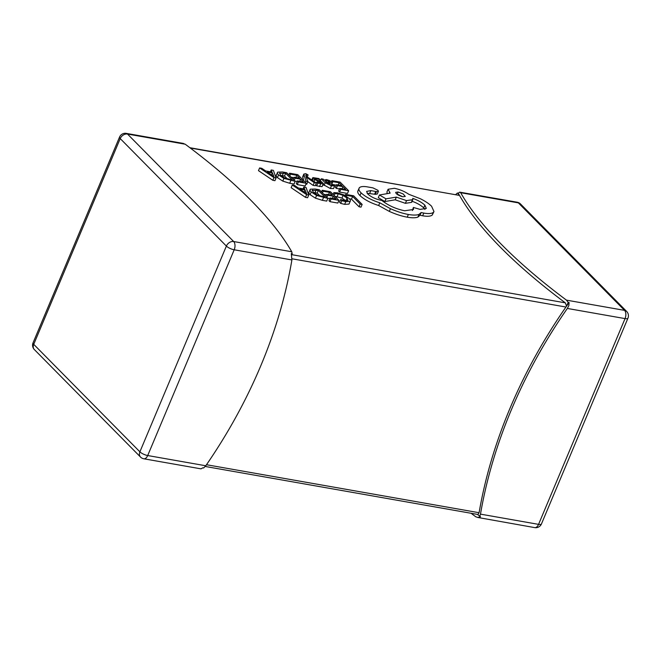 <?xml version="1.0" encoding="UTF-8"?>
<svg xmlns="http://www.w3.org/2000/svg" width="661" height="661" viewBox="0 0 661 661"><rect width="100%" height="100%" fill="white"/><g stroke="black" fill="none" stroke-linecap="round" stroke-linejoin="round"><path stroke-width="0.99" d="M259.616 167.935L258.476 170.645L272.828 180.296L274.935 180.668L276.075 177.966L273.373 170.356L271.192 169.976L272.051 172.075L265.689 170.959L261.797 168.324L259.616 167.935L273.96 177.594L276.075 177.966M291.113 177.206L293.971 177.71M290.526 174.19L296.772 175.289L299.64 178.197L294.178 177.231L295.153 178.222L300.615 179.181L303.341 181.949L297.442 180.907L296.31 183.618L297.285 184.609L305.159 185.989L306.299 183.287L297.772 174.653L289.551 173.207L290.526 174.19L289.815 175.884M294.955 181.097L297.202 181.486M305.96 184.097L306.77 184.237L307.91 181.535L306.084 177.008M306.101 176.966L314.264 182.651L316.404 183.031L306.051 176.123L305.787 175.148L306.886 174.628L308.092 174.942L305.82 173.678L303.829 174.066L302.697 176.776L303.73 180.684M307.836 181.701L313.124 185.361L315.272 185.733L316.404 183.031M315.644 184.84L316.66 185.873L322.056 186.642L323.518 183.675L321.618 181.767L315.908 179.627L314.619 178.544M323.155 184.543L330.318 188.501L333.516 188.592L334.648 185.881L333.615 184.832L330.773 184.948L327.071 183.047L332.235 183.056L331.69 181.99L329.459 180.511L326.451 179.585L324.138 180.089L323.196 179.131L321.287 178.792L325.204 182.758L331.458 185.791L334.648 185.881M309.249 191.888C308.505 192.425 308.794 193.367 310.116 194.698L315.446 198.168L322.353 200.324L326.716 201.093L327.856 198.391L319.329 189.757L315.123 189.021L310.381 189.186L308.91 192.293M291.807 254.683L565.312 302.845A462.923 142.28 -157.2 0 1 459.527 195.425L190.277 148.014M349.38 198.771L351.495 199.143L359.047 206.786L361.013 207.133L362.154 204.431L353.635 195.796L345.571 194.384L346.546 195.367L346.199 196.177M333.855 192.615L334.904 193.681L338.283 193.797L343.109 195.4L347.042 198.126L348 200.432L344.778 200.655L340.671 199.515L339.531 202.216L340.679 203.381L344.654 204.373L349.008 204.092L350.148 201.382C350.784 200.795 350.421 199.812 349.049 198.424L344.001 194.954L337.589 192.855L333.855 192.615L333.094 194.408M334.937 196.267L341.968 198.102L345.901 200.828L347.042 198.126M323.783 194.26L326.641 194.764M323.188 191.252L329.442 192.351L332.309 195.251L326.84 194.293L327.815 195.284L333.284 196.243L336.011 199.002L330.112 197.97L328.971 200.671L329.955 201.663L337.829 203.051L338.961 200.349L330.442 191.715L322.221 190.269L323.188 191.252L322.477 192.946M327.625 198.151L329.864 198.548M292.278 184.997L291.146 187.707L305.489 197.358L307.596 197.73L308.737 195.02L306.035 187.418L303.853 187.038L304.721 189.137L298.351 188.013L294.459 185.377L292.278 184.997L306.63 194.648L308.737 195.02M331.698 184.328L336.309 185.163M332.863 181.643L339.11 182.75L341.977 185.65L336.507 184.683L337.49 185.675L342.952 186.642L345.678 189.401L339.779 188.36L338.639 191.07L339.622 192.062L347.496 193.45L348.636 190.74L340.109 182.114L331.888 180.66L332.863 181.643L331.723 184.353M336.507 184.683L335.375 187.394L336.35 188.385L339.539 188.947M276.579 174.834C275.844 175.363 276.133 176.305 277.455 177.644L282.784 181.106L289.692 183.271L294.054 184.039L295.186 181.329L286.667 172.703L282.462 171.959L277.719 172.124L276.248 175.231M358.212 190.459C357.213 191.665 357.791 193.367 359.948 195.582C364.409 199.647 370.639 202.952 378.646 205.513L389.304 211.396C395.625 214.222 401.607 216.155 407.234 217.188C412.043 218.006 415.604 217.973 417.917 217.089L420.032 215.23L422.652 215.792C427.444 216.61 430.633 216.362 432.244 215.048L433.971 211.545L431.583 206.249C429.022 203.704 425.296 201.208 420.413 198.763L408.804 194.284C404.466 191.359 399.649 189.36 394.361 188.294L388.09 189.253L390.155 193.128L379.422 194.987L386.007 198.837L396.327 197.102L406.54 200.622L412.803 199.647L412.761 198.374C417.934 200.209 421.966 202.473 424.858 205.166L426.32 208.43L420.049 209.388L413.373 207.455L413.522 209.463L404.631 210.776C395.675 208.868 388.081 205.414 381.835 200.432L380.967 200.275C375.531 199.093 371.135 197.003 367.764 194.004L366.591 191.417L370.862 190.591L376.464 191.632L378.406 191.326L377.96 190.318L372.928 187.864L366.516 186.733C362.831 186.262 360.443 186.6 359.353 187.757L357.874 190.988M367.095 193.227L375.332 194.334L377.274 194.037L378.406 191.326M413.373 207.455L412.39 210.578M411.621 201.084C416.794 202.91 420.826 205.174 423.718 207.876L424.94 209.446M379.422 194.987L378.29 197.697L384.867 201.539L395.187 199.812L405.4 203.332L411.663 202.357L412.803 199.647M388.09 189.253L386.949 191.963L387.189 193.64M206.496 464.724L479.085 512.721L477.804 514.729L480.514 516.737L478.267 517.613L475.788 516.786A462.923 142.28 22.8 0 1 471.111 513.283M566.725 305.927L568.204 302.391L569.096 302.548A462.923 354.098 -44.6 0 0 566.725 305.927L565.948 307.035L292.03 258.798M479.085 512.721A462.923 354.098 -44.6 0 1 565.948 307.035M457.387 193.02L459.213 194.871A462.923 142.28 -157.2 0 1 458.28 193.177L457.387 193.02L455.751 194.532M291.898 259.947L234.192 249.784L147.7 455.536A6.172 1.9 22.8 0 1 139.892 451.827L226.384 246.074L120.219 138.587L33.728 344.34L139.892 451.827A6.172 4.718 135.4 0 0 140.512 457.048A6.172 6.172 0 0 0 143.834 458.784L201.043 468.864L202.72 467.823L203.613 467.98L205.778 465.765A462.923 354.098 135.4 0 0 291.898 259.947L291.294 253.634L292.187 253.791L291.757 251.767A462.923 142.28 22.8 0 0 185.212 144.214L182.841 143.412M291.699 254.956L292.187 253.791M479.63 516.58L480.481 514.134A462.923 354.098 -44.6 0 1 567.345 308.447L568.89 305.498L569.096 302.548M568.204 302.391L566.452 300.135A462.923 142.28 -157.2 0 1 460.667 192.715L459.635 192.144L458.28 193.177M189.889 147.717L459.527 195.425M566.452 300.135L624.538 310.364L518.373 202.877A6.172 4.718 -44.6 0 1 520.488 203.952A6.172 6.172 0 0 0 517.166 202.216L459.635 192.144M480.481 514.134L538.566 524.363A6.172 3.495 100 0 1 534.699 527.61L478.432 517.58M478.267 517.613A462.923 354.098 -44.6 0 1 478.341 517.158M205.249 466.468L477.746 514.448M565.312 302.845L566.51 306.002M345.571 194.384L345.092 195.524M346.546 195.367L352.627 196.433L351.495 199.143M352.627 196.433L360.179 204.084L359.047 206.786M360.179 204.084L362.154 204.431M334.904 193.681L334.152 195.474M340.671 199.515L341.82 200.68L340.679 203.381M341.82 200.68L345.786 201.671L350.148 201.382L349.008 204.092M322.221 190.269L321.502 191.963M329.442 192.351L328.5 194.582M326.84 194.293L325.931 196.449M327.815 195.284L326.906 197.432M333.284 196.243L332.392 198.366M330.112 197.97L331.087 198.961L329.955 201.663M331.087 198.961L338.961 200.349M310.381 189.186C309.645 189.724 309.935 190.657 311.257 191.996L316.586 195.458L327.856 198.391M312.215 190.665L312.455 190.104L313.297 192.326L317.379 195.053L324.898 197.052L318.329 190.393L312.256 190.351M320.114 196.061L317.189 193.103L313.488 192.508M318.329 190.393L317.189 193.103M305.052 190.004L299.929 189.096L306.613 193.739L305.052 190.004L304.209 192.021M306.63 194.648L305.489 197.358M303.853 187.038L303.093 188.848M331.888 180.66L331.434 181.75M339.11 182.75L338.168 184.981M337.49 185.675L336.35 188.385M342.952 186.642L342.059 188.765M339.779 188.36L340.762 189.352L339.622 192.062M340.762 189.352L348.636 190.74M325.146 180.759L326.253 182.221L330.095 182.428L328.567 180.916L325.179 180.635M330.095 182.428L329.831 181.734L329.492 182.535M321.287 178.792L320.279 181.18M314.834 178.957C314.281 178.404 314.76 178.255 316.264 178.52L320.007 179.668L319.494 180.891M320.007 179.668L318.899 178.553L312.884 177.602L311.414 180.569M312.884 177.602L312.975 178.718L317.875 181.081L317.346 182.337M317.875 181.081L320.263 181.94L321.254 183.08L316.759 182.114L316.379 183.014M321.015 183.13L321.246 182.585L321.254 183.08M316.759 182.114L317.792 183.163L316.66 185.873M317.792 183.163L323.196 183.932L322.056 186.642M303.829 174.066L305.927 181.18L307.91 181.535M305.927 181.18L305.415 182.395M306.836 177.52L306.58 178.123M314.264 182.651L313.124 185.361M308.092 174.942L307.258 176.933M289.551 173.207L288.84 174.901M296.772 175.289L295.839 177.528M294.178 177.231L293.269 179.387M295.153 178.222L294.244 180.37M300.615 179.181L299.722 181.304M297.442 180.907L298.425 181.899L297.285 184.609M298.425 181.899L306.299 183.287M277.719 172.124C276.984 172.661 277.273 173.595 278.587 174.934L283.916 178.404L295.186 181.329M279.553 173.612L279.785 173.042L280.636 175.264L284.709 177.991L292.236 179.99L285.668 173.339L279.595 173.298M287.452 178.999L284.527 176.041L280.818 175.454M285.668 173.339L284.527 176.041M272.39 172.942L267.259 172.042L273.943 176.677L272.39 172.942L271.539 174.958M273.96 177.594L272.828 180.296M271.192 169.976L270.432 171.794M359.353 187.757C358.353 188.955 358.931 190.665 361.088 192.872C365.55 196.937 371.779 200.25 379.786 202.803L390.444 208.686C396.765 211.512 402.747 213.445 408.374 214.478C413.183 215.304 416.736 215.271 419.049 214.387L421.173 212.528L423.792 213.09C428.576 213.908 431.773 213.66 433.376 212.346L433.971 211.545M398.104 191.996L395.658 192.368L396.228 193.64L402.83 196.78L405.284 196.408L403.119 193.929L398.104 191.996L397.104 194.375M361.088 192.872L359.948 195.582M379.786 202.803L378.646 205.513M390.444 208.686L389.304 211.396M421.173 212.528L420.032 215.23M386.007 198.837L384.867 201.539M396.327 197.102L395.187 199.812M370.862 190.591L369.722 193.301M401.838 196.557L397.955 194.921M185.212 144.214L127.507 134.051A6.172 3.495 -80 0 0 126.301 133.39A6.172 6.172 0 0 0 119.542 137.075A6.172 1.9 22.8 0 0 120.219 138.587A6.172 4.718 135.4 0 1 127.507 134.051L233.672 241.538L291.757 251.767M143.834 458.784A6.172 3.495 -80 0 0 147.7 455.536L205.778 465.765M234.192 249.784A6.172 3.495 -80 0 0 233.672 241.538A6.172 4.718 -44.6 0 0 226.384 246.074A6.172 1.9 22.8 0 0 234.192 249.784M520.488 203.952L626.653 311.438A6.172 4.718 135.4 0 0 624.538 310.364A6.172 3.495 100 0 1 625.05 318.602A6.172 1.9 -157.2 0 0 627.95 318.172L541.458 523.925A6.172 1.9 -157.2 0 1 538.566 524.363L625.05 318.602L567.345 308.447M517.166 202.216A6.172 3.495 100 0 1 518.373 202.877L460.667 192.715M34.347 349.562A6.172 4.718 -44.6 0 1 33.728 344.34A6.172 1.9 22.8 0 1 33.05 342.828A6.172 6.172 0 0 0 34.347 349.562L140.512 457.048M338.283 193.797L337.143 196.507M343.109 195.4L341.968 198.102M345.786 201.671L344.654 204.373M311.257 191.996L310.116 194.698M316.586 195.458L315.446 198.168M323.493 197.622L322.353 200.324M316.107 190.004L314.975 192.715M331.458 185.791L330.318 188.501M330.054 183.361L329.525 184.617M325.204 182.758L324.064 185.468M328.567 180.916L327.939 182.411M326.831 180.387L326.113 182.089M316.264 178.52L315.818 179.594M312.975 178.718L312.306 180.296M314.619 179.85L313.967 181.403M320.263 181.94L319.808 183.014M320.651 183.89L319.511 186.6M306.886 174.628L306.208 176.231M303.878 174.958L302.738 177.669M278.587 174.934L277.455 177.644M283.916 178.404L282.784 181.106M290.832 180.56L289.692 183.271M283.445 172.942L282.305 175.652M408.374 214.478L407.234 217.188M419.049 214.387L417.917 217.089M423.792 213.09L422.652 215.792M433.376 212.346L432.244 215.048M389.552 192.516L389.23 193.293M406.54 200.622L405.4 203.332M424.858 205.166L423.718 207.876M375.754 191.45L374.613 194.16M376.464 191.632L375.332 194.334M183.51 143.462L126.301 133.39M627.95 318.172A6.172 6.172 0 0 0 626.653 311.438M534.699 527.61A6.172 6.172 0 0 0 541.458 523.925M119.542 137.075L33.05 342.828M332.235 183.056L331.095 185.766"/></g></svg>
